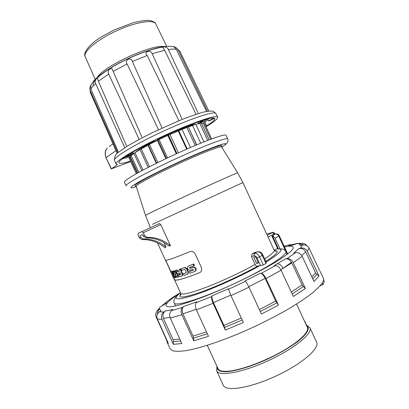 <?xml version="1.0" encoding="UTF-8"?>
<svg xmlns="http://www.w3.org/2000/svg" width="409" height="409" viewBox="0 0 409 409"><rect width="100%" height="100%" fill="white"/><g stroke="black" fill="none" stroke-linecap="round" stroke-linejoin="round"><path stroke-width="0.61" d="M275.533 233.876L275.032 233.958M287.19 254.342L278.79 236.167C277.742 234.536 276.504 233.82 275.063 234.02M287.696 253.953L279.296 235.794L275.088 238.217L272.788 235.502M275.088 238.217L279.955 248.738M207.261 345.324L218.063 368.719C218.984 370.682 222.015 371.53 227.164 371.275C238.902 370.666 261.668 362.701 280.15 352.486C298.682 342.272 309.582 331.811 307.389 327.445L296.571 304.056M216.903 366.208L216.652 370.856L223.34 385.339C225.778 391.848 249.822 388.172 275.702 376.168C301.612 364.24 319.996 348.31 316.622 342.236L309.93 327.757L306.229 324.935M157.148 314.306L158.452 310.237L159.694 309.173L160.88 310.84L159.398 311.822C156.984 313.708 156.289 316.096 157.322 318.979L168.293 343.304L167.036 341.996L166.857 340.119M173.442 341.607L173.084 339.669L163.452 318.35C162.383 315.395 162.992 312.946 165.287 311.004L163.871 312.016C161.57 313.959 160.957 316.413 162.03 319.373L173.304 344.332L173.442 341.607L180.686 340.968M172.061 310.457L172.93 309.557L171.668 310.554C169.623 312.486 169.162 314.966 170.287 317.992L181.857 343.55L173.304 344.332M193.554 338.079L193.048 336.08L182.935 313.826C181.749 310.753 181.974 308.299 183.61 306.464L182.578 307.41C180.936 309.25 180.712 311.709 181.898 314.787L193.748 340.871L193.554 338.079L207.348 333.805M183.61 306.464L196.893 301.806L196.177 302.65C195.073 304.322 195.149 306.719 196.407 309.833L208.498 336.326L193.748 340.871M228.519 289.255L230.983 295.63L243.381 322.517L225.364 330.099L223.897 325.431L213.426 302.604C212.092 299.49 211.657 297.215 212.123 295.789L228.452 288.728L228.519 289.255L245.385 281.366L244.899 281.034L260.477 273.181C262.067 273.641 263.621 275.385 265.144 278.401L248.774 286.714M230.983 295.63L249.004 287.195L261.448 314.025L278.447 305.16L275.727 301.096L265.144 278.401M303.355 286.53L302.144 284.879L291.806 262.895C290.232 260.022 288.156 258.657 285.579 258.8L274.281 265.625L275.482 265.569C277.639 265.712 279.5 267.261 281.065 270.216L293.36 296.464L305.4 288.437L303.355 286.53L292.184 293.953M316.832 274.337L315.59 272.834L305.671 251.852C304.122 249.142 301.852 248.058 298.861 248.595L293.861 253.043L295.482 252.685C298.35 252.317 300.569 253.524 302.144 256.32L314.03 281.504L319 275.963L316.832 274.337L312.798 278.902M319.669 270.62L309.005 248.074C307.486 245.446 305.237 244.449 302.251 245.088L300.554 245.594L299.076 244.086L299.715 243.917L303.923 244.853M165.272 302.818L172.143 297.726L180.42 292.619M178.825 293.928C173.626 297.302 169.95 300.119 167.792 302.379L161.535 306.203L166.192 302.093M303.785 244.792L299.715 243.917M290.886 244.638L287.839 245.313L291.096 245.599M166.811 340.646L156.126 316.96C155.287 314.853 155.578 312.905 157.01 311.126L159.694 309.173M157.01 311.126L160.139 307.036L161.56 306.188M225.364 330.099L213.089 303.33C211.75 300.201 211.315 297.921 211.785 296.489L212.123 295.789M249.004 287.195C247.527 284.117 246.32 282.174 245.385 281.366M278.447 305.16L266.034 278.544C264.505 275.523 262.946 273.774 261.351 273.309L275.482 265.569M261.351 273.309L260.477 273.181M305.4 288.437L293.279 262.68C291.704 259.802 289.623 258.437 287.036 258.575L295.482 252.685M287.036 258.575L285.579 258.8M319 275.963L307.389 251.402C305.835 248.692 303.565 247.609 300.564 248.145L298.861 248.595M298.56 243.324L287.839 245.313M306.765 245.64C305.39 243.81 303.58 243.064 301.331 243.396L299.076 244.086M167.036 341.996L170.093 348.77L172.705 350.779C175.824 351.484 180.415 351.408 186.484 350.559C199.756 348.202 219.827 341.684 241.699 332.389C258.488 325.043 274.02 317.272 288.304 309.071C297.103 303.79 304.608 298.836 310.82 294.209C316.177 289.869 319.986 286.111 322.261 282.941L323.023 284.669L324.225 281.821L323.314 278.043M322.261 282.941C323.493 280.927 323.851 279.311 323.335 278.094L320.109 271.264M320.114 285.794L323.023 284.669M167.792 302.379C166.371 303.892 165.824 305.037 166.146 305.82C168.109 308.498 180.676 305.467 203.846 296.729C226.085 288.1 253.917 274.817 271.939 264.265C287.036 255.277 294.102 249.572 293.141 247.148C292.757 246.397 291.53 246.07 289.449 246.167L284.419 246.878M291.494 262.302L280.855 269.797M133.196 153.953L130.456 154.755M204.03 120.016L200.165 122.766L200.369 123.191M207.123 119.126L203.815 121.407L200.165 122.766M203.815 121.407L204.807 121.938L206.678 125.844C212.46 122.143 215.17 119.709 214.802 118.544L214.572 118.293L209.101 120.941L208.595 120.767L207.726 118.968M158.431 138.743L158.733 139.397L155.318 141.059L153.891 140.947C141.494 147.066 132.046 152.276 125.553 156.565L130.614 154.648L128.973 155.768L123.927 157.68C120.282 160.272 118.63 161.984 118.978 162.818C119.673 163.886 123.513 163.329 130.497 161.151M208.595 120.767L214.091 118.109C211.847 117.659 205.732 119.229 195.747 122.818L192.429 124.97L189.571 126.033C180.982 128.84 170.645 133.165 158.549 138.999M189.219 125.287L189.571 126.033L192.879 123.876C181.974 128.012 170.129 133.145 157.337 139.27L158.733 139.397M124.801 147.741L95.65 83.559C94.039 81.227 96.999 76.969 97.454 78.216L98.395 81.227L126.473 145.798M90.732 85.21L90.89 89.09L118.165 151.575M139.157 139.397L108.682 74.044C106.35 70.471 112.24 65.951 112.72 70.414L141.882 137.025M158.518 129.694L127.112 63.968C123.922 59.98 131.483 56.432 132.398 61.498L162.051 128.053M178.912 120.721L147.174 55.455C143.257 51.646 150.43 49.167 152.179 53.712L181.847 118.656M206.545 111.417L176.213 49.254L173.707 46.611L175.681 47.311L178.002 49.694L207.317 110.819M196.039 114.31L164.663 50.256L163.063 47.633C162.286 46.345 167.634 46.749 168.375 49.571L198.063 112.889M117.828 152.813L90.241 90.716L89.811 88.073L90.532 85.624M130.686 161.56L111.202 168.943L117.434 164.674L116.069 164.101C114.428 161.698 136.263 148.503 164.49 135.481C192.7 122.429 216.898 114.346 217.665 117.158C218.028 118.651 214.152 121.856 206.029 126.78M206.678 125.844L205.758 126.192M130.174 153.656L130.614 154.648M274.531 250.737L275.947 251.06C275.753 251.576 275.17 251.31 274.199 250.257C274.741 251.555 271.556 254.424 264.649 258.866M174.883 277.527L174.428 277.788M172.634 276.177L173.344 276.285L173.094 275.625L172.317 275.329L171.616 273.82L172.235 273.882L171.984 273.227L171.131 272.921L170.43 271.407L171.463 271.458L172.036 272.23L174.392 277.803L173.334 277.696L172.634 276.177L173.258 275.983M171.616 273.82L172.153 273.595M170.43 271.407L172.112 271.382M172.102 271.387L172.772 271.515L174.091 274.27L173.298 271.157L173.943 271.269L175.758 273.907L174.531 271.116L175.425 270.876L178.079 277.159L176.99 277.159L174.776 273.831L175.752 277.404L175.118 277.747L172.138 271.622L173.027 271.075L173.283 271.453M173.707 270.942L174.127 270.84L174.776 271.648M174.525 270.865L175.855 270.651L178.508 276.392L178.119 277.138M175.553 275.006L176.187 277.174L175.737 277.66M173.774 277.788L174.842 279.904C176.724 280.819 184.991 278.396 199.638 272.634L199.955 272.491M165.681 260.206L170.747 271.239M179.49 271.08L178.217 271.474L177.255 269.986L176.034 270.707L178.206 275.41L179.689 276.729L182.133 276.003L182.358 274.153L180.164 269.403L178.968 269.536L179.423 271.193L177.792 271.704L176.831 270.211L176.044 270.446M182.312 275.906L182.787 273.923L180.594 269.173L178.968 269.536M187.818 274.035L188.493 271.929L186.893 268.468L184.991 267.343L181.029 268.836L181.76 270.415L184.577 269.419L185.129 269.761L186.274 272.241L186.151 272.823L183.324 273.805L184.05 275.38L187.588 274.158L188.048 272.169L186.448 268.703L184.546 267.578L181.029 268.836M186.294 272.696L183.324 273.805M193.917 265.835L193.176 264.229L188.017 266.269L187.47 268.319L187.915 269.28L189.914 270.369L192.941 269.204L193.37 270.124L189.249 271.699L189.986 273.289L194.996 271.377L195.747 269.219L195.303 268.248L193.099 267.256L189.991 268.473L189.566 267.552L194.393 265.579L193.651 263.979L188.237 266.152M195.471 271.126L196.223 268.958L195.778 267.992L193.569 267.005L190.446 268.227L189.858 267.435M193.569 267.005L193.094 267.256L193.569 267.005M193.544 269.986L189.249 271.699M260.482 265.426L257.491 266.203C256.596 266.305 255.814 265.727 255.139 264.48L251.479 256.561L254.071 255.799C255.185 255.651 256.172 256.361 257.021 257.936L260.482 265.426L263.309 265.032L265.968 263.488L266.387 262.629M254.741 252.558L257.307 251.775L254.776 252.537L252.072 254.045L251.479 256.561M254.776 252.542L255.18 252.419M166.013 246.995L164.996 247.793C158.078 242.108 150.41 239.377 141.984 239.608L143.283 239.05C151.57 238.825 159.147 241.468 166.013 246.995L163.989 242.609M159.259 223.575L138.13 233.375L138.084 235.063L139.382 237.874L141.984 239.608M159.341 223.544L160.722 224.577L170.476 245.702L168.748 245.942C161.852 240.38 154.234 237.706 145.906 237.926L147.235 237.358C155.737 237.143 163.488 239.925 170.476 245.702M170.594 271.315L165.533 260.17C167.194 260.553 175.272 257.726 189.761 251.683L189.873 251.637C191.954 250.957 193.661 251.632 195.006 253.657L201.504 267.726C202.169 270.088 201.504 271.75 199.51 272.711L199.48 272.721C184.853 278.468 176.586 280.891 174.684 279.986L173.564 277.757M172.802 276.09L172.465 275.364M171.724 273.764L171.361 272.977M277.363 248.871L276.147 249.045L274.158 250.16M266.724 234.091L272.317 232.46L273.958 233.866L274.736 233.314L275.104 234.106L271.852 236.013L277.777 248.825M275.134 250.768L274.776 250.973M142.01 231.637L143.288 232.747L144.602 235.599L147.235 237.358M141.938 231.658L138.13 233.375M145.906 237.926L143.283 236.172L142.536 234.556L139.934 235.707L140.676 237.312L143.283 239.05M255.252 256.832L255.651 257.051M257.905 261.929L257.67 262.067L257.936 261.99M258.212 262.588L257.67 262.067M256.607 263.447L253.754 257.271L255.513 256.755L258.381 262.956L256.607 263.447L257.946 262.665M182.107 129.382L167.823 135.491L176.289 153.815M176.882 153.544L168.375 135.128M168.457 135.093L176.964 153.508M209.137 139.863L201.274 122.858L199.797 123.406L207.665 140.425M209.106 139.873L201.243 122.864M170.011 134.51L178.467 152.823M167.823 135.491L159.096 139.571L167.552 157.874M159.096 139.571L158.017 139.98L166.514 158.37M158.017 139.98L157.358 140.42L165.803 158.702M157.358 140.42L149.479 144.392L157.864 162.542M149.479 144.392L148.262 144.898L156.683 163.119M148.262 144.898L147.925 145.21L156.289 163.314M147.925 145.21L141.243 148.886L149.484 166.734M141.243 148.886L139.985 149.454L148.257 167.358M139.985 149.454L148.206 167.388M139.996 149.612L134.985 152.715L143.012 170.098M134.985 152.715L133.794 153.293L141.841 170.722M133.876 153.472L131.115 155.609L138.845 172.342M131.115 155.609L130.072 156.161L137.807 172.915M130.241 156.524L129.817 157.404L137.153 173.278M129.817 157.404L128.988 157.879L136.315 173.748M210.666 139.285L203.181 123.089L204.157 122.72L211.642 138.922M203.181 123.089L201.397 123.119M199.797 123.406L195.88 124.433M200.727 143.191L192.547 125.497L195.809 124.28L203.948 141.887M192.537 125.502L188.365 126.974L196.642 144.878M188.365 126.974L196.468 144.955M188.135 126.923L186.898 127.521L195.2 145.486M186.898 127.521L182.102 129.387L190.476 147.501M178.743 130.635L187.199 148.927M178.247 130.957L186.662 149.162M198.135 123.446L202.343 120.543M130.41 154.188L133.518 153.303M227.706 138.876L226.034 135.256C225.523 133.666 210.078 138.937 187.915 148.615C165.788 158.268 141.228 170.512 130.762 177.005C126.243 179.812 124.132 181.545 124.428 182.209L126.1 185.824C125.829 185.216 127.961 183.534 132.501 180.778C143.022 174.398 167.613 162.215 189.72 152.521C211.867 142.807 227.256 137.409 227.706 138.876C228.314 140.875 228.314 142.46 224.812 145.103M179.009 274.638L178.513 273.263L180.149 272.757L180.901 274.061L180.85 274.608L179.464 275.027L179.009 274.638L179.439 274.408L178.886 273.151M180.962 274.475L179.894 274.797L179.439 274.408M189.991 268.473L190.446 268.227L189.991 268.473M217.123 366.684C216.617 370.145 219.715 371.832 226.417 371.74C236.085 371.05 251.811 366.275 267.777 359.015C279.94 353.218 290.063 347.282 298.141 341.213C307.752 333.519 310.508 327.711 306.448 325.411M216.652 370.856C218.83 376.796 242.619 372.573 268.498 360.574C294.403 348.642 313.038 333.269 309.93 327.757M304.163 320.477L304.603 321.428M173.084 339.669L179.827 339.066M193.048 336.08L206.473 331.893M223.897 325.431L241.33 318.069M224.623 327.415L242.22 319.996M259.388 309.587L275.727 301.096M260.282 311.51L276.801 302.911M291.295 292.057L302.144 284.879M311.903 277.005L315.59 272.834M172.93 309.557L165.287 311.004M170.026 317.318L163.452 318.35M196.187 309.311L182.935 313.826M230.763 295.145L213.426 302.604M277.363 263.836C279.633 263.902 281.55 265.4 283.115 268.33L280.804 269.7M291.806 262.895L283.115 268.33M305.671 251.852L301.765 255.63M160.164 307.021L158.222 310.094M159.398 311.822L163.871 312.016M157.322 318.979L162.03 319.373M171.668 310.554L182.578 307.41M170.287 317.992L181.898 314.787M196.177 302.65L211.785 296.489M196.407 309.833L213.089 303.33M266.034 278.544L281.065 270.216M293.279 262.68L302.144 256.32M300.564 248.145L302.251 245.088M307.389 251.402L309.005 248.074M300.702 243.554L296.208 243.503M289.158 244.833L284.097 246.172M131.432 155.333L125.548 157.066M130.047 156.795L122.296 158.876M208.079 119.699L204.807 121.938M215.906 113.513L213.396 111.355C211.811 110.808 208.529 111.049 203.544 112.092C197.491 113.784 190.17 116.299 181.581 119.638L153.36 132.158C143.457 137.066 134.633 141.816 126.892 146.417L118.216 152.475C115.609 154.121 114.351 156.759 114.438 160.4C112.726 157.838 134.469 144.515 162.654 131.509C190.824 118.472 215.062 110.553 215.906 113.513L217.665 117.158M90.89 89.09C91.754 87.511 93.344 85.665 95.65 83.559M98.395 81.227L108.682 74.044M113.135 71.365L127.112 63.968M132.398 61.498L147.174 55.455M168.375 49.571C171.652 49.08 174.265 48.973 176.213 49.254M178.002 49.694L179.842 51.176L208.815 111.064M117.168 153.411L90.338 92.536L90.241 90.716M111.371 168.769L106.069 157.828C104.576 153.615 104.995 150.343 107.327 148.012C105.057 150.686 104.694 153.896 106.233 157.644L115.946 150.645M109.213 146.601L112.94 143.82M97.132 77.475C103.324 66.396 151.519 44.126 163.973 46.595M155.86 24.008C155.267 22.372 153.104 21.186 149.367 20.45C145.747 20.215 140.369 20.961 133.222 22.694L114.811 29.668L102.853 36.033C89.182 43.906 82.69 53.221 85.19 56.662C82.771 51.907 96.815 39.872 116.192 30.956C135.537 21.979 153.81 19.085 155.86 24.008L166.637 46.294M93.283 85.9C91.703 81.693 99.275 74.694 115.998 64.893C131.943 55.946 152.168 48.385 163.283 47.055M152.179 53.712L164.663 50.256M255.139 264.48C241.407 272.118 221.964 281.193 206.673 287.092C190.793 293.069 182.169 295.18 180.788 293.422L174.004 278.728M237.67 172.859L242.91 182.578L152.393 224.352M274.444 250.651C279.971 250.518 277.082 254.071 265.784 261.325M275.942 249.147C285.088 247.946 281.811 252.235 266.111 262.026M260.16 265.477C241.065 276.239 211.923 289.321 194.05 295.201C176.11 300.722 171.581 299.884 180.456 292.696M276.152 249.04L281.765 248.917L283.253 249.26C283.437 248.861 286.024 251.29 285.804 251.509C288.013 254.679 264.372 269.756 233.181 284.148C202.01 298.575 175.205 306.801 174.224 303.069L175.553 305.947M274.736 233.314C273.636 232.338 272.834 232.051 272.338 232.45L272.905 232.312M272.154 232.639L267.281 235.293M274.321 234.659L273.958 233.866L268.105 237.072M139.382 237.874L140.676 237.312M143.283 236.172L144.602 235.599M143.288 232.747L160.722 224.577M252.072 254.045L254.602 253.289C256.463 253.028 258.105 254.214 259.521 256.842L257.021 257.936M254.071 255.799L254.602 253.289L257.276 251.796C259.142 251.53 260.784 252.711 262.195 255.323L259.521 256.842L263.309 265.032M266.377 262.609L262.798 254.863L262.195 255.323L265.968 263.488M262.798 254.863C261.883 252.517 260.052 251.489 257.307 251.775L257.721 251.647M257.491 266.203C241.172 275.359 217.056 286.356 200.471 292.225C183.493 297.972 176.979 298.519 180.931 293.861M221.566 146.923L237.66 172.849C237.665 172.455 216.647 181.795 191.315 193.503C165.977 205.206 145.231 215.165 145.517 215.42L150.415 227.639M221.064 146.754C225.221 143.447 214.577 146.719 194.812 155.221C175.113 163.687 150.793 175.517 140.716 181.478C134.939 184.919 133.498 186.386 136.407 185.87M221.131 146.754L221.535 146.872C220.875 145.916 207.854 150.681 189.531 158.774C171.238 166.852 150.911 176.841 141.897 182.128C138.032 184.398 136.131 185.788 136.192 186.31L136.207 186.366M221.734 147.194C230.891 141.187 224.137 142.797 201.463 152.025C179.377 161.258 148.881 175.957 137.092 182.971C129.172 187.757 128.912 188.989 136.304 186.668M195.17 124.52L189.883 125.916M154.53 140.998C144.776 145.982 138.462 149.755 135.599 152.312M172.593 271.305L173.027 271.075M172.772 271.515L173.206 271.285M173.298 271.157L173.733 270.927M173.692 271.07L174.127 270.84M173.943 271.269L174.372 271.039M175.216 270.676L175.645 270.451M175.425 270.876L175.855 270.651M178.079 276.617L178.508 276.392M175.752 277.404L176.187 277.174M172.036 272.23L172.342 272.072M174.239 277L174.546 276.837M171.463 271.458L171.908 271.223M178.498 273.529L178.922 273.299M182.358 274.153L182.787 273.923M180.164 269.403L180.594 269.173M179.914 269.219L180.343 268.989M177.792 271.704L178.217 271.474M177.562 271.51L177.992 271.279M177.056 270.405L177.48 270.175M176.831 270.211L177.255 269.986M179.464 275.027L179.894 274.797M188.048 272.169L188.493 271.929M186.448 268.703L186.893 268.468M184.546 267.578L184.991 267.343M195.747 269.219L196.223 268.958M195.303 268.248L195.778 267.992M194.035 265.507L194.51 265.257M193.508 264.378L193.989 264.122M193.176 264.229L193.651 263.979M188.017 266.269L188.472 266.024M279.296 235.794C278.718 234.413 277.297 233.805 275.037 233.963M304.649 321.06L306.479 325.017M166.928 340.283L166.836 341.321M158.452 310.237L157.153 314.715M301.331 243.396L297.599 243.381L289.439 246.167M111.202 168.943L106.069 157.828M90.338 92.536L89.811 88.073M90.512 85.701L94.152 80.384L99.407 75.563C103.866 72.107 110.011 68.155 117.838 63.702C134.034 55.22 146.652 50.68 157.005 47.965C163.789 46.314 169.408 45.885 173.856 46.692M175.681 47.311L179.842 51.176M114.438 160.4L116.069 164.101M85.19 56.662L95.174 79.315M171.555 272.997L171.877 273.682M172.664 275.39L172.951 276.009M157.46 242.895L165.86 261.09M242.91 182.578L274.199 250.257M180.435 292.65L175.839 296.898L174.106 299.823C173.718 299.7 173.948 303.187 174.224 303.069M285.804 251.509L287.133 254.388M272.338 232.45L266.724 234.086M272.409 235.712L278.447 248.764M180.947 293.974L180.267 295.272C180.783 295.462 180.962 294.843 180.788 293.422M145.517 215.42L136.192 186.31L136.366 185.921M198.104 123.809L198.273 121.913M133.815 153.513L132.26 152.414"/></g></svg>
